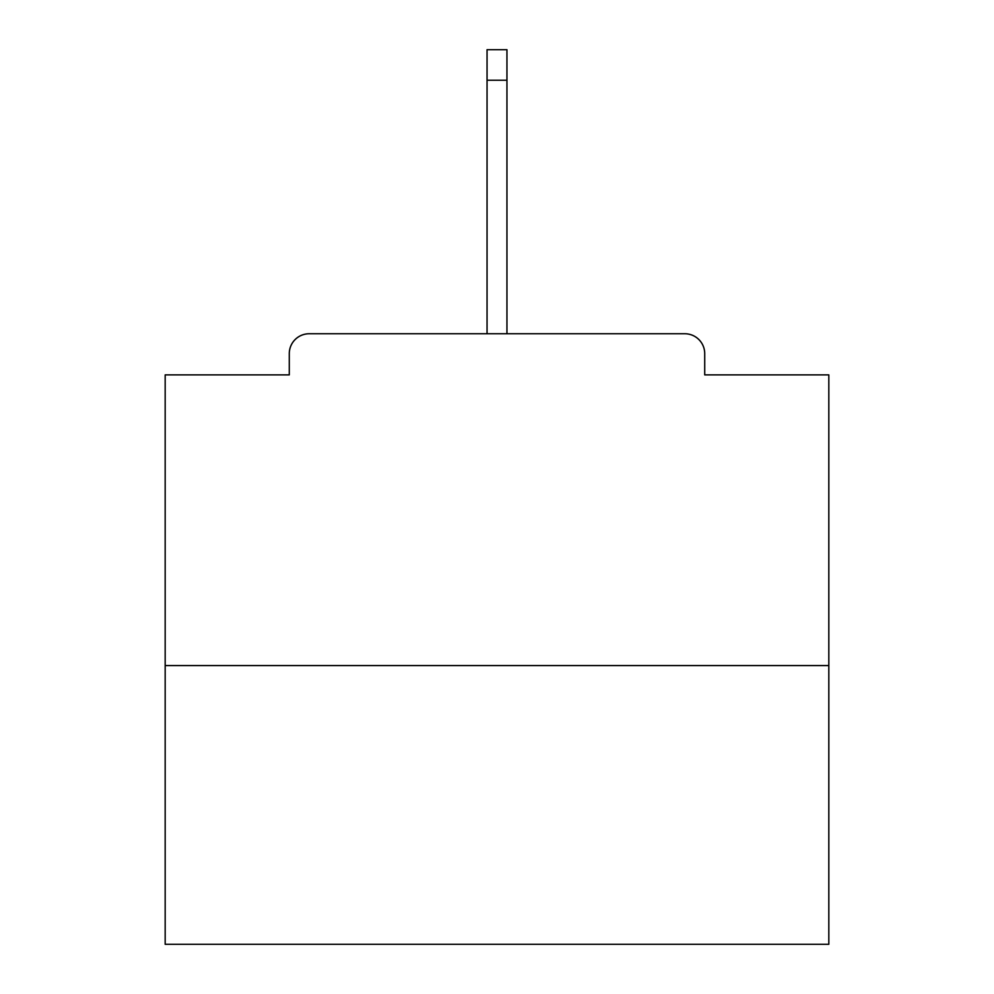 <?xml version="1.0" encoding="UTF-8"?>
<svg xmlns="http://www.w3.org/2000/svg" width="994" height="994" viewBox="0 0 994 994"><rect width="100%" height="100%" fill="white"/><g stroke="black" fill="none" stroke-linecap="round" stroke-linejoin="round"><path stroke-width="1.49" d="M704.721 374.887L704.721 353.653L704.721 374.887L828.822 374.887L828.822 944.3L165.178 944.3L165.178 374.887L289.279 374.887L289.279 353.653L289.279 374.887M828.822 665.57L165.178 665.57M704.721 353.653A19.905 19.905 0 0 0 684.816 333.748L309.184 333.748A19.905 19.905 0 0 0 289.279 353.653M684.816 333.748L600.525 333.748M393.475 333.748L309.184 333.748M506.952 80.228L487.048 80.228L487.048 49.7L506.952 49.7L506.952 333.748M487.048 80.228L487.048 333.748"/></g></svg>
